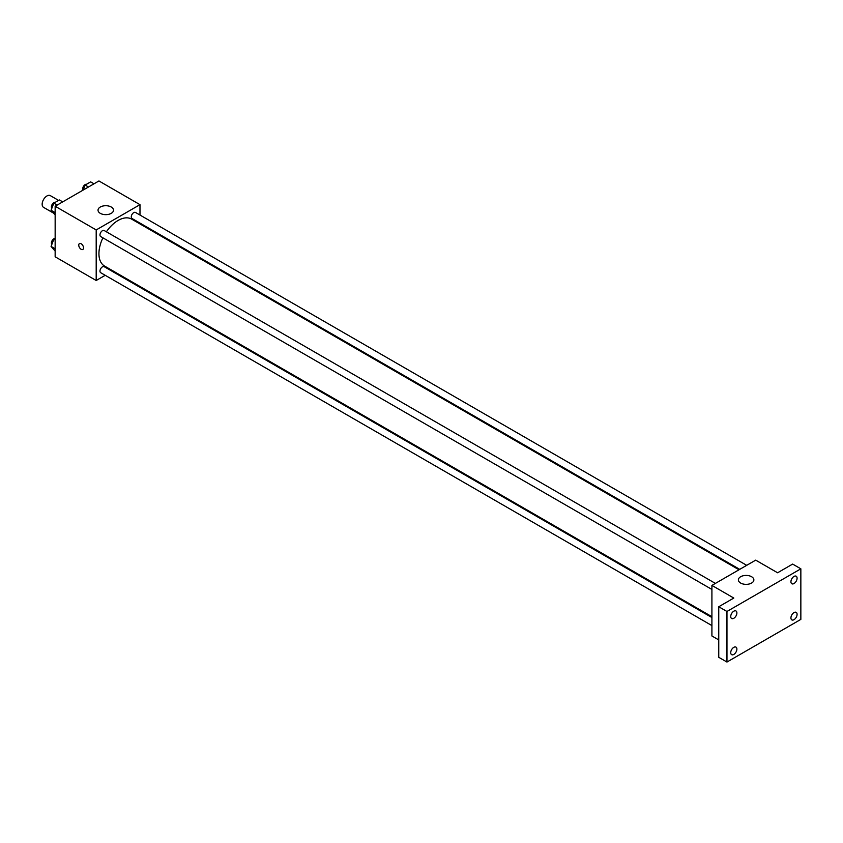 <?xml version="1.0" encoding="UTF-8"?>
<svg xmlns="http://www.w3.org/2000/svg" width="843" height="843" viewBox="0 0 843 843"><rect width="100%" height="100%" fill="white"/><g stroke="black" fill="none" stroke-linecap="round" stroke-linejoin="round"><path stroke-width="1.26" d="M58.578 200.402L50.327 195.629A6.776 3.909 120 0 0 45.111 197.441A6.776 3.909 120 0 0 42.15 204.259A6.776 3.909 120 0 0 43.551 207.357L52.772 212.678M105.196 275.303L96.197 280.498L55.153 256.799L55.153 206.24L98.937 180.96L139.98 204.659L139.98 215.039M112.888 270.856L112.161 271.277M102.909 237.831A27.092 15.638 120 0 0 98.937 253.638A27.092 15.638 120 0 0 104.543 266.04L711.913 616.697M739.005 569.773L131.634 219.117A27.092 15.638 120 0 0 106.397 231.804M139.98 223.089L139.98 223.932M96.197 280.498L96.197 229.939L139.98 204.659M746.698 565.326L135.481 212.447A3.488 2.013 120 0 0 132.794 213.384A3.488 2.013 120 0 0 131.276 216.883A3.488 2.013 120 0 0 132.003 218.485L739.732 569.352M711.913 617.54L104.174 266.673A3.488 2.013 120 0 0 101.497 267.6A3.488 2.013 120 0 0 99.969 271.109A3.488 2.013 120 0 0 100.696 272.7L711.913 625.59M711.913 589.436L100.696 236.556A3.488 2.013 -60 0 1 100.696 232.531A3.488 2.013 -60 0 1 104.174 230.518L715.391 583.409M96.197 229.939L55.153 206.24M100.296 213.342A7.745 4.468 180 0 1 98.03 210.181A7.745 4.468 180 0 1 105.775 205.713A7.745 4.468 180 0 1 113.51 210.181A7.745 4.468 180 0 1 108.736 214.312A7.745 4.468 180 0 1 100.296 213.342M83.541 247.905A3.383 1.96 60 0 1 82.835 249.454A3.383 1.96 60 0 1 79.453 247.505A3.383 1.96 60 0 1 79.453 243.595A3.383 1.96 60 0 1 82.066 244.502A3.383 1.96 60 0 1 83.541 247.905M82.846 249.454A3.383 1.96 60 0 1 79.453 247.505A3.383 1.96 60 0 1 79.453 243.595M718.752 639.921L711.913 635.97L711.913 585.411L755.697 560.142L777.594 572.776L792.641 564.083L800.85 568.825L800.85 619.384L726.961 662.04L718.752 657.298L718.752 606.749L733.81 598.056L711.913 585.411M726.961 662.04L726.961 611.481L718.752 606.749M726.961 611.481L800.85 568.825M740.649 583.05A7.745 4.468 180 0 1 738.384 579.889A7.745 4.468 180 0 1 746.118 575.421A7.745 4.468 180 0 1 753.863 579.889A7.745 4.468 180 0 1 749.079 584.02A7.745 4.468 180 0 1 740.649 583.05M794.011 583.535A4.352 2.508 -60 0 1 791.83 583.746A4.352 2.508 -60 0 1 791.166 580.258A4.352 2.508 -60 0 1 794.011 576.433A4.352 2.508 -60 0 1 796.182 576.212A4.352 2.508 -60 0 1 796.846 579.699A4.352 2.508 -60 0 1 794.011 583.535M733.81 618.288A4.352 2.508 -60 0 1 731.629 618.509A4.352 2.508 -60 0 1 730.965 615.021A4.352 2.508 -60 0 1 733.81 611.186A4.352 2.508 -60 0 1 735.981 610.975A4.352 2.508 -60 0 1 736.645 614.463A4.352 2.508 -60 0 1 733.81 618.288M733.81 654.442A4.352 2.508 -60 0 1 731.629 654.653A4.352 2.508 -60 0 1 730.965 651.165A4.352 2.508 -60 0 1 733.81 647.34A4.352 2.508 -60 0 1 735.981 647.118A4.352 2.508 -60 0 1 736.645 650.606A4.352 2.508 -60 0 1 733.81 654.442M794.011 619.679A4.352 2.508 -60 0 1 791.83 619.9A4.352 2.508 -60 0 1 791.166 616.412A4.352 2.508 -60 0 1 794.011 612.576A4.352 2.508 -60 0 1 796.182 612.366A4.352 2.508 -60 0 1 796.846 615.854A4.352 2.508 -60 0 1 794.011 619.679M55.153 214.954L51.065 210.265L53.836 203.142L59.368 199.949L62.698 201.877M55.153 212.626L51.065 210.265M57.176 205.07L53.836 203.142M55.227 202.341A3.488 2.013 120 0 0 52.698 203.658A3.488 2.013 120 0 0 51.402 206.914A3.488 2.013 120 0 0 51.834 208.284M83.215 190.033L85.143 185.07L90.665 181.877L94.005 183.806M88.483 186.998L85.143 185.07M86.534 184.259A3.488 2.013 120 0 0 84.005 185.586A3.488 2.013 120 0 0 82.709 188.843A3.488 2.013 120 0 0 83.067 190.118M55.153 251.109L51.065 246.419L53.836 239.286L55.153 238.527M55.153 248.769L51.065 246.419M55.153 240.044L53.836 239.286M55.153 238.474A3.488 2.013 120 0 0 52.656 239.855A3.488 2.013 120 0 0 51.402 243.069A3.488 2.013 120 0 0 51.834 244.428"/></g></svg>
